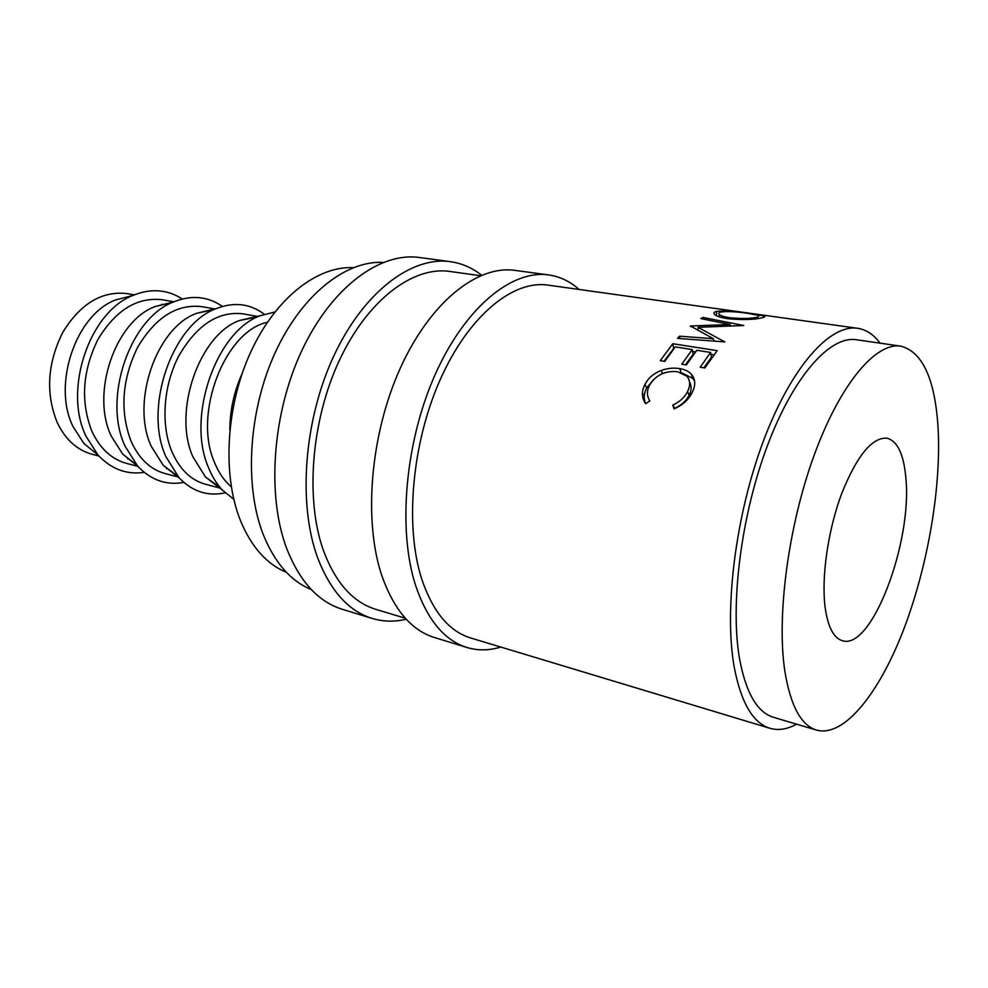 <?xml version="1.0" encoding="UTF-8"?>
<svg xmlns="http://www.w3.org/2000/svg" width="988" height="988" viewBox="0 0 988 988"><rect width="100%" height="100%" fill="white"/><g stroke="black" fill="none" stroke-linecap="round" stroke-linejoin="round"><path stroke-width="1.48" d="M134.294 294.856L127.23 293.621C101.986 290.682 80.51 303.563 62.812 332.277C47.362 363.288 45.497 393.36 57.193 422.481C65.356 439.475 76.978 450.059 92.02 454.245L98.948 456.073M579.153 289.472C570.101 281.395 559.924 276.541 548.636 274.923L514.933 270.379C477.303 264.895 429.965 302.254 400.091 368.66C370.191 434.93 363.226 521.256 382.023 576.189C394.089 609.966 411.564 630.418 434.448 637.532L466.966 647.498C477.908 650.759 489.171 650.61 500.768 647.054M548.636 274.923C511.673 269.526 464.792 307.614 434.893 375.181C404.969 442.612 397.534 530.284 415.726 585.81C427.396 619.945 444.476 640.508 466.966 647.498M481.625 275.207C472.215 267.797 461.804 263.29 450.367 261.672L419.443 257.498C380.108 251.817 331.709 287.113 301.982 350.271C272.231 413.305 266.513 495.828 286.891 549.032C299.944 581.771 318.42 601.853 342.33 609.3L372.167 618.439C383.221 621.748 394.57 622.008 406.216 619.217M450.367 261.672C411.564 256.053 363.473 292.003 333.685 356.211C303.872 420.295 297.759 504.041 317.654 557.812C330.4 590.886 348.566 611.103 372.167 618.439M825.091 607.04C827.845 626.972 833.662 638.199 842.517 640.743C871.824 650.437 912.542 541.832 905.848 477.871C903.773 454.196 897.462 440.957 886.915 438.166C871.922 437.276 856.794 455.9 841.529 494C827.969 530.42 821.287 577.041 825.091 607.04M162.415 304.712L161.76 304.23M182.224 298.994C167.305 289.336 150.905 288.138 133.01 295.4L115.275 300.056C75.829 314.937 52.154 384.567 72.951 426.446L83.844 443.402L98.01 455.048C111.236 469.127 126.637 474.907 144.211 472.363M133.01 295.4C89.525 311.788 63.059 389.778 86.018 436.276L98.01 455.048M173.937 301.785L162.267 299.747C137.171 296.857 115.744 310.071 97.96 339.39C82.424 371.031 80.398 401.647 91.896 431.225C99.949 448.466 111.446 459.173 126.402 463.335L137.863 466.361M172.184 302.563L155.116 306.552C115.324 321.1 90.55 393.101 111.249 436.103L122.759 454.171L136.591 464.94M222.411 306.428C207.863 296.301 191.66 294.77 173.826 301.834C129.996 317.852 102.295 398.51 125.118 446.267L137.777 466.274C151.028 480.156 166.379 485.54 183.83 482.428M214.816 308.935L201.676 306.638C176.79 303.81 155.425 317.395 137.567 347.393C121.932 379.763 119.746 410.996 130.996 441.08C138.9 458.605 150.262 469.436 165.082 473.561L177.976 476.969M214.038 309.577L196.575 313.332C156.524 327.547 130.626 402.005 151.176 446.168L163.255 465.348L177.544 476.068M264.29 314.246C250.1 303.575 234.107 301.686 216.298 308.577C172.221 324.2 143.285 407.649 165.91 456.691L179.186 477.92C192.475 491.629 207.789 496.606 225.141 492.839M257.337 316.37L242.739 313.814C218.089 311.059 196.81 325.027 178.902 355.742C163.378 385.197 160.587 424.432 171.788 451.368C179.52 469.177 190.709 480.131 205.381 484.219L219.719 488.01M257.609 316.926L239.751 320.433C199.514 334.277 172.505 411.317 192.833 456.666L205.442 476.957L220.188 487.615M274.849 311.998L260.56 315.629C216.323 330.832 186.139 417.195 208.505 467.583C212.099 476.525 216.705 484.009 222.325 490.036L233.798 499.311M267.353 322.298C224.992 330.992 192.919 413.663 214.359 462.1C218.558 472.573 224.202 480.81 231.291 486.812M242.122 373.6C234.094 391.421 230.006 410.119 229.834 429.669M353.161 267.686C317.296 265.834 275.504 298.191 250.754 352C226.005 405.747 222.127 474.549 240.269 520.12C251.236 546.759 266.612 564.16 286.384 572.311M900.784 346.146L856.238 339.736C830.13 335.537 793.66 375.909 767.441 445.576C741.198 515.106 729.947 604.125 739.543 658.774C745.928 692.872 757.24 712.373 773.468 717.3L816.607 730.12C843.9 737.591 878.752 693.947 903.267 630.529C927.794 566.803 941.663 486.578 937.995 426.446C934.772 378.552 922.36 351.777 900.784 346.146C875.911 342.107 840.467 383.43 814.408 454.529C788.338 525.468 776.383 616.092 784.88 671.371C790.548 705.84 801.132 725.427 816.607 730.12M383.097 262.413C345.528 260.4 301.303 295.177 274.886 353.284C248.47 411.317 244.122 485.577 263.154 534.31C274.615 562.715 290.694 581.154 311.381 589.626M405.327 618.253L375.749 609.324C353.161 602.384 335.821 583.056 323.743 551.378C305.057 500.286 311.022 421.11 339.267 360.608C367.487 299.982 413.009 265.97 449.812 271.441L480.415 275.714M880.073 343.157C873.75 334.562 866.266 329.609 857.621 328.288L732.429 310.837M762.415 317.728C754.375 319.741 742.902 320.075 727.983 318.716C721.129 317.691 716.683 316.284 714.682 314.48C713.188 313.085 713.867 312.047 716.72 311.368C724.612 310.491 735.677 311.183 749.929 313.431L764.033 315.987C765.441 316.555 764.897 317.136 762.415 317.728M690.451 325.991L713.398 338.736L679.546 336.179L677.484 338.378L724.772 341.897L698.022 327.312L743.729 325.509L702.9 317.42L700.863 318.593L730.157 324.509L690.451 325.991L690.489 326.62M717.226 350.654L704.852 367.968L700.208 367.203L710.607 352.457L696.812 350.295L686.364 364.93L681.782 364.177L692.255 349.567L675.286 346.899L664.751 361.386L660.243 360.645L672.828 343.725L717.226 350.654M674.051 408.896L672.816 405.068C679.682 401.931 684.585 397.423 687.537 391.557C690.526 385.555 690.303 380.442 686.87 376.181L677.607 371.723C665.134 370.574 655.773 375.045 649.511 385.172C646.658 390.816 646.757 396.052 649.82 400.893L645.683 403.709C641.595 397.843 641.36 391.409 644.991 384.406C648.202 378.071 653.636 373.415 661.293 370.426C667.666 368.191 673.841 367.598 679.843 368.648C684.857 369.463 688.71 371.303 691.365 374.205C695.577 379.281 695.811 385.419 692.094 392.594C688.5 399.831 682.486 405.265 674.051 408.896M857.621 328.288C830.006 323.941 791.314 366.709 763.489 440.784C735.652 514.686 723.846 609.275 734.195 666.949C741 702.629 752.918 723.068 769.936 728.292L470.584 637.939C449.046 631.332 432.756 611.658 421.703 578.956C404.648 526.196 411.848 443.34 440.191 379.676C468.51 315.888 512.871 279.851 547.92 285.112L732.244 310.812M769.936 728.292C778.346 730.7 787.214 729.329 796.563 724.167M166.676 468.72L167.343 468.571M127.823 459.05L128.625 458.901M672.816 405.068L674.656 408.279C681.448 405.278 686.265 400.918 689.13 395.225C691.625 390.26 691.748 385.802 689.5 381.874M687.537 391.557L689.13 395.225M645.683 403.709C643.497 398.633 643.818 393.409 646.671 388.025L653.673 379.429M644.991 384.406L646.671 388.025M661.293 370.426L662.392 373.637M679.843 368.648L681.028 372.562M682.498 373.131L692.847 378.503L694.589 380.973M710.607 352.457L711.459 357.224L703.839 367.795M692.255 349.567L693.131 354.309L685.462 364.782M672.828 343.725L673.68 348.492L663.998 361.262M692.6 351.481L695.527 351.938M710.952 354.383L713.966 354.853M730.169 325.978L730.157 324.509M713.645 341.058L713.398 338.736M679.855 338.551L679.546 336.179M698.22 330.572L698.022 327.312M713.558 340.218L715.398 341.181M702.888 319.001L702.9 317.42M716.72 311.368L716.362 315.604M718.4 316.506L719.264 316.432M748.151 313.406C736.554 311.64 727.563 311.171 721.166 311.961C718.758 312.554 718.165 313.418 719.388 314.579C721.005 315.901 724.525 316.963 729.959 317.778C742 318.889 751.288 318.667 757.808 317.111L759.167 315.518L748.151 313.406M729.91 318.963L729.959 317.778M757.673 318.605L757.808 317.111M155.116 306.552L173.826 301.834M196.575 313.332L216.298 308.577M239.751 320.433L260.56 315.629M205.442 476.957L222.325 490.036M163.255 465.348L179.186 477.92M122.759 454.171L137.777 466.274M642.41 394.348L644.411 394.694M692.847 378.503L691.365 374.205M763.885 317.296L764.033 315.987M719.239 316.802L719.388 314.579"/></g></svg>
